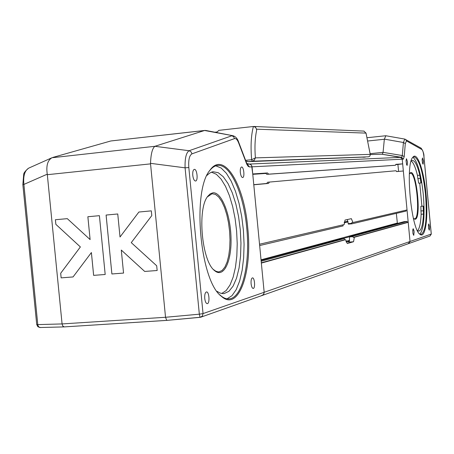 <?xml version="1.0" encoding="UTF-8"?>
<svg xmlns="http://www.w3.org/2000/svg" width="454" height="454" viewBox="0 0 454 454"><rect width="100%" height="100%" fill="white"/><g stroke="black" fill="none" stroke-linecap="round" stroke-linejoin="round"><path stroke-width="0.68" d="M353.535 241.732L348.246 242.158L349.376 241.335L349.563 236.443L353.076 236.154L353.178 237.368L354.353 237.272L353.535 241.732L347.299 243.543L345.636 239.689L344.433 239.786L344.302 238.549L340.704 238.844L261.095 260.431M266.629 183.609L267.599 182.247L269.438 182.071L268.507 183.439L253.792 184.795L259.529 244.224L344.183 224.548L345.051 220.054L351.362 218.663L352.94 222.517L351.771 222.619L351.895 223.822L348.383 224.117L347.299 219.56M259.66 245.546L343.088 225.899L342.997 224.826M406.052 210.174L406.137 211.048L351.895 223.822M345.636 239.689L261.351 263.087L264.171 292.291L252.049 166.822L251.601 165.455L250.625 164.45L246.868 163.565L250.126 164.2L251.601 165.455L252.742 173.956L267.474 172.963L268.677 174.16L266.839 174.342L265.488 173.161L267.474 172.963M349.563 236.443L404.134 221.643L407.119 221.393L407.215 222.403L408.214 222.324L410.03 241.483L408.231 243.667M408.214 222.324L354.353 237.272M344.433 239.786L261.322 262.798M344.302 238.549L261.175 261.26M352.94 222.517L407.034 209.947L403.334 170.976L396.648 171.595L396.041 170.755L269.438 182.071M266.839 174.342L394.191 165.369L395.513 165.239L395.945 164.32L402.664 163.866L397.897 164.439L398.601 171.413M395.513 165.239L268.677 174.16M381.695 154.201L370.299 154.553L381.723 154.195L400.553 157.373L402.216 159.189L403.322 159.133L401.665 157.328L381.701 154.201L400.553 157.373L402.216 159.189L402.664 163.866M396.336 213.357L397.392 223.47M407.119 221.393L353.076 236.154M407.215 222.403L353.178 237.368M261.544 295.582L263.547 294.51L264.171 292.291L263.717 294.271L262.435 295.367L201.026 317.119M240.325 172.389C240.126 169.246 240.529 167.452 241.539 167.01C243.775 166.453 244.939 177.48 242.652 177.542C241.534 177.361 240.756 175.641 240.325 172.389M204.748 298.465C204.538 294.703 205.1 292.529 206.439 291.95C209.175 291.326 210.054 303.561 207.274 303.641C206.025 303.499 205.18 301.774 204.748 298.465M192.768 175.335C192.558 171.862 193.069 169.881 194.306 169.376C197.042 168.718 198.353 180.908 195.561 181.021C194.193 180.834 193.262 178.938 192.768 175.335M251.096 283.716C250.892 280.334 251.334 278.387 252.418 277.882C254.66 277.349 255.5 288.404 253.224 288.449C252.191 288.301 251.482 286.724 251.096 283.716M247.731 227.704C244.133 184.335 223.731 150.342 209.935 170.244C191.866 190.765 199.987 280.924 221.291 296.229C238.696 312.414 252.628 271.787 247.731 227.704M249.462 166.953L402.216 159.189L410.03 241.483L203.04 313.589L199.334 314.185L200.049 317.352L202.342 316.115L203.04 313.589L188.824 167.526C188.308 159.922 189.363 155.359 192.002 153.838L234.525 138.601C235.984 138.215 237.363 139.662 238.662 142.948L246.806 164.252L248.111 166.289L249.462 166.953L247.277 164.229M211.49 172.168L216.354 174.291L221.098 179.114L225.513 186.344L229.412 195.612L232.647 206.479L235.081 218.47L236.625 231.069L237.215 243.758L236.823 255.999L235.461 267.281L233.163 277.099L230.019 284.998L226.143 290.577L221.7 293.505M212.92 192.802L210.27 193.801L207.83 196.236C197.019 208.658 201.758 261.254 214.532 270.567C223.584 278.603 231.693 261.629 231.024 238.191C230.581 214.85 221.66 191.798 212.92 192.802M207.376 196.888L212.058 193.727L215.463 194.386L218.692 197.013L221.745 201.428L224.475 207.382L226.762 214.56L228.493 222.613L229.588 231.154L230.002 239.769L229.713 248.06L228.731 255.625L227.091 262.083L224.866 267.111L222.159 270.431L219.1 271.838L217.988 271.861L215.707 271.157L213.488 269.551M216.927 291.269L220.037 293.04L223.101 293.636L224.106 293.573L228.901 291.337L233.118 286.077L236.557 278.132L239.071 267.974L240.558 256.135L240.966 243.196L240.285 229.775L238.554 216.496L235.853 203.977L232.289 192.808L228.027 183.558L223.254 176.708L218.204 172.679L213.125 171.76L212.194 171.947L209.487 173.184L206.916 175.437M90.119 239.581L87.86 216.74L99.403 215.673L105.186 274.483L93.643 275.368L91.396 252.543L73.054 276.94L61.148 277.871L60.694 273.263L80.381 246.942L55.859 224.35L55.399 219.73L67.3 218.652L90.113 239.581L87.872 216.74M73.054 276.94L61.137 277.871L60.683 273.263L80.369 246.942L55.859 224.35M55.848 224.35L55.394 219.736M91.385 252.543L93.632 275.368L105.186 274.483M120.009 236.999L138.879 212.029L151.324 210.86L151.789 215.599L131.257 242.64L156.692 265.777L157.158 270.51L144.695 271.447L121.292 250.069L123.55 273.075L111.888 273.972L106.094 215.054L117.751 213.976L120.021 236.999L138.884 212.029M123.55 273.075L111.894 273.972L106.105 215.054M144.695 271.447L121.303 250.069M157.158 270.505L144.701 271.447M209.345 171.09C211.802 167.764 214.47 165.897 217.335 165.489C230.127 163.253 243.656 193.483 246.721 227.817C250.398 262.917 242.589 297.659 229.361 298.851C226.484 299.209 223.55 298.085 220.548 295.469L219.747 294.725M215.832 165.841L221.155 168.037L226.353 173.252L231.2 181.157L235.484 191.333L239.037 203.296L241.715 216.501L243.418 230.382L244.076 244.366L243.65 257.849L242.158 270.266L239.638 281.054L236.182 289.697L231.92 295.741L227.028 298.823M188.824 167.526L185.084 167.832L199.334 314.185L165.534 317.278L166.76 320.399L199.998 317.34M192.002 153.838L191.021 151.789L189.097 150.728C186.163 152.657 184.823 158.361 185.084 167.832L150.524 163.338C150.881 153.957 152.34 148.282 154.91 146.307L51.96 157.742C47.602 160.29 46.036 165.767 47.256 174.183L47.324 174.694L150.541 163.871L150.524 163.338M234.525 138.601L233.634 136.728L231.863 135.769L189.097 150.728L154.91 146.307M233.027 135.74L204.595 130.491L155.081 146.239M238.662 142.948L238.617 142.045M246.409 163.304L246.38 162.441M40.508 327.493L39.05 327.147L38.13 325.944L37.784 324.604L36.717 324.496L37.875 326.715L39.895 327.527L64.127 326.903M28.613 168.173C25.18 171.05 23.534 173.201 23.687 174.625L22.848 184.557L23.886 184.415C23.086 175.942 24.726 170.5 28.812 168.082L28.829 168.071M150.541 163.871L165.534 317.278L62.079 323.929L62.834 326.108L64.247 326.903L166.629 320.388M205.872 130.485L204.595 130.491M47.256 174.183L23.886 184.415L37.784 324.604L62.079 323.929L47.324 174.694M111.071 140.944L204.482 130.519M52.891 157.413L110.6 141.035M421.914 206.241L419.729 183.076M411.193 160.966C413.429 162.6 415.518 167.412 417.447 175.403L418.639 183.178L420.966 182.956L419.78 175.176C417.391 165.387 414.894 160.455 412.283 160.387L411.142 161.017M417.419 230.683L418.832 231.12C421.425 230.326 422.969 224.639 423.469 214.072L423.173 206.133L420.847 206.337L421.136 214.271C420.733 223.124 419.53 228.617 417.527 230.757M413.333 218.147L414.048 218.924L415.228 219.259C422.004 218.181 415.802 165.143 409.831 173.388L409.349 174.183M409.627 173.672L410.388 173.28C416.335 171.714 420.733 218.164 414.706 218.817L413.702 218.595M420.563 178.7L420.835 181.538L420.563 178.7M423.298 207.552L423.559 210.389L423.298 207.552M423.173 206.133L424.059 207.382M421.601 181.424L420.966 182.956M413.208 228.714L413.986 230.632M431.255 234.054L410.03 241.483L408.657 243.588L262.384 295.389M426.034 194.074C423.957 170.664 417.215 151.165 412.839 157.277C405.11 164.371 411.131 229.435 419.967 234.292C425.426 239.167 428.423 217.744 426.034 194.074M412.635 157.561L413.963 156.778C419.019 158.611 422.861 171.062 425.477 194.136C427.259 217.744 425.818 231.182 421.147 234.44L419.558 233.923M412.941 157.26C417.601 161.476 421.051 173.837 423.293 194.329C424.978 215.616 423.849 228.89 419.916 234.156M414.144 231.818L413.747 235.365L412.953 233.566L412.731 230.036L413.168 228.714L414.144 231.818M423.44 161.051L423.117 164.223L422.515 163.111L422.118 159.802L422.504 157.952L423.44 161.051M429.677 226.875L429.336 230.206L428.621 228.504L428.406 225.178L428.786 223.936L429.677 226.875M407.522 162.033L407.147 165.404L406.636 164.74L406.046 160.722L406.495 158.752L407.522 162.033M403.322 159.133L404.208 156.641L402.306 155.552L401.665 157.328L247.22 164.155M404.208 156.641L405.303 143.583L403.413 142.494L402.306 155.552L383.068 152.351L370.203 153.662M404.781 139.083L403.413 142.494L384.362 139.123L385.86 135.752M405.303 143.583L406.506 140.905L405.45 139.316M406.506 140.905L421.976 149.587L420.994 148.089M421.976 149.587C422.844 150.359 423.497 152.748 423.934 156.761L431.255 234.094L429.978 236.035L431.294 234.071L423.968 156.761C424.127 154.037 423.19 151.176 421.147 148.174L404.741 139.077L385.826 135.746M382.364 154.173L383.062 152.413M368.115 140.967L384.339 139.264L383.068 152.351M362.729 157.107L255.267 161.215M362.837 157.237L365.294 157.141M245.818 160.966L247.998 161.675L365.016 157.016M370.271 154.893L369.738 156.238L368.546 156.812L252.293 161.232L254.314 160.2L255.381 157.884L251.647 159.712L245.58 160.336M214.838 132.222L217.097 131.972L218.907 130.338L253.394 126.49C255.375 126.797 256.453 128.079 256.641 130.332C254.989 137.965 254.569 147.147 255.381 157.884L370.214 154.377L366.038 133.113L363.875 131.087M256.641 130.332L256.533 129.18L366.038 133.113M247.998 161.675L252.293 161.232L251.647 159.712C250.506 146.398 251.09 135.326 253.394 126.49L255.477 127.131L256.533 129.18M353.121 236.636L349.608 236.926M351.85 223.34L348.337 223.635M381.769 154.201L370.299 154.559M397.988 164.325L395.746 164.479M266.038 173.275L252.764 174.171M397.897 164.439L395.689 164.592M266.214 173.411L252.776 174.33M398.55 171.334L396.467 171.527M266.986 183.456L253.775 184.676M347.929 221.217L344.24 222.046M348.087 221.91L344.177 222.801M397.261 223.073L261.039 259.819M349.591 236.75L342.401 238.708M349.591 240.308L345.948 241.341M349.427 241.159L346.164 242.09M348.627 242.05L348.246 242.158M417.447 175.403L419.78 175.176M421.136 214.271L423.469 214.072M420.807 210.979L423.139 210.781M417.748 178.7L420.081 178.479M213.794 269.829L214.532 270.567M207.518 196.678L207.83 196.236M218.573 271.878L219.1 271.838M223.232 293.636L224.106 293.573M220.548 295.469L221.291 296.229M209.356 171.073L209.935 170.244M229.361 298.851L228.402 298.919M166.766 320.393L200.787 317.204M205.645 130.44L232.788 135.695C235.53 136.37 237.493 138.532 238.673 142.181L246.414 162.538M246.426 162.577L247.532 164.496L246.863 164.161M22.848 184.562L36.717 324.496M64.275 326.897L166.714 320.399M51.96 157.742L28.812 168.082M110.946 140.961L204.873 130.44M419.655 234.014L419.967 234.292M385.747 135.746L367.32 137.693M429.978 236.035L408.799 243.537M253.922 126.479L364.046 131.098M247.271 161.227L247.788 161.562M370.305 154.604L366.072 133.448M370.311 154.627L369.84 156.153L368.546 156.812"/></g></svg>
